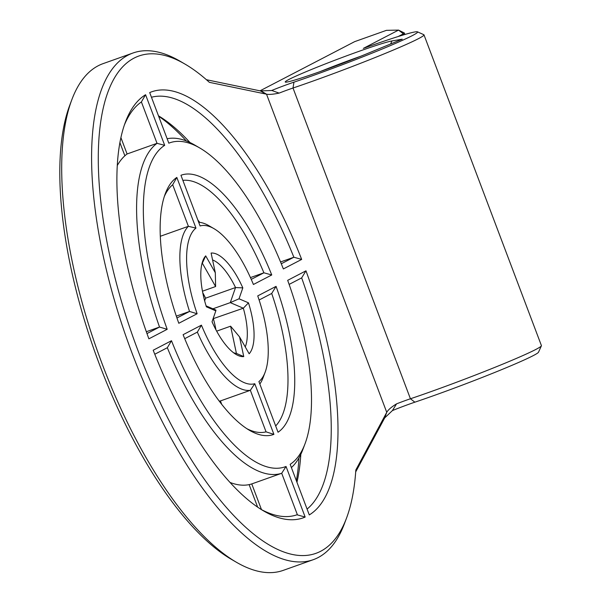 <?xml version="1.0" encoding="UTF-8"?>
<svg xmlns="http://www.w3.org/2000/svg" width="602" height="602" viewBox="0 0 602 602"><rect width="100%" height="100%" fill="white"/><g stroke="black" fill="none" stroke-linecap="round" stroke-linejoin="round"><path stroke-width="0.9" d="M398.215 36.511L403.378 33.832L403.746 34.818M404.905 34.48L404.341 32.975L403.378 33.832L398.532 30.1L363.352 48.386A83.497 4.048 159.3 0 1 417.449 31.823A83.497 4.048 159.3 0 1 377.477 50.959A83.497 4.048 159.3 0 1 293.957 82.165A22.643 1.099 -20.7 0 0 271.479 90.563M423.989 34.856L541.416 345.608A88.456 4.289 159.3 0 1 541.394 345.834A88.456 4.289 159.3 0 1 495.348 367.16A88.456 4.289 159.3 0 1 410.429 398.772A17.691 0.858 -20.7 0 0 396.56 403.859C391.503 406.922 388.23 409.751 386.747 412.332L355.835 469.981A263.947 99.729 -109.6 0 1 346.474 518.247A263.947 99.729 -109.6 0 1 133.456 338.226A263.947 99.729 -109.6 0 1 185.085 64.143A263.947 99.729 -109.6 0 1 209.353 82.331L266.528 94.19C269.169 94.664 273.376 94.303 279.132 93.107A17.691 0.858 159.3 0 1 293.008 88.02A88.456 4.289 -20.7 0 0 379.712 55.677A88.456 4.289 -20.7 0 0 423.989 34.856A88.456 4.289 -20.7 0 0 423.823 34.698L417.449 31.823M396.56 403.859L392.414 410.579A22.643 1.099 159.3 0 1 414.883 402.174A83.497 4.048 -20.7 0 0 495.04 372.329A83.497 4.048 -20.7 0 0 538.504 352.2L541.394 345.834M260.004 90.834L354.668 41.636L386.439 30.341L398.532 30.1L404.341 32.975M368.725 53.006L402.271 39.183L391.917 40.951A58.025 2.814 -20.7 0 0 330.581 61.886A58.025 2.814 -20.7 0 0 285.333 82.105A58.025 2.814 -20.7 0 0 368.725 53.006M355.699 471.915L384.701 417.908L392.414 410.579M279.132 93.107L271.833 90.511L260.388 90.917L206.418 79.72M319.963 71.661A53.074 2.574 159.3 0 1 360.876 56.197M271.75 274.963A137.632 52.005 70.4 0 0 180.946 175.28L200.09 225.946A83.497 31.552 -109.6 0 1 214.034 228.685A83.497 31.552 -109.6 0 1 253.419 284.49L271.75 274.963L263.894 272.804L251.245 279.373M273.91 434.366L254.766 383.707A83.497 31.552 -109.6 0 1 201.437 325.155L183.106 334.682A137.632 52.005 70.4 0 0 249.514 430.332A137.632 52.005 70.4 0 0 273.91 434.366L266.054 431.845A132.681 50.132 -109.6 0 1 246.91 428.722M164.692 145.33L145.571 94.725A226.089 85.424 70.4 0 0 125.457 122.01A226.089 85.424 70.4 0 0 148.882 338.828L167.19 329.309A171.954 64.971 -109.6 0 1 164.692 145.33L157.032 143.329A176.913 66.845 70.4 0 0 159.522 327.044L146.986 333.568M287.673 280.336A171.954 64.971 -109.6 0 1 304.988 443.87A171.954 64.971 -109.6 0 1 290.164 464.315L309.285 514.921A226.089 85.424 70.4 0 0 305.974 270.825L287.673 280.336M215.313 272.759L205.696 255.873A54.489 20.588 70.4 0 0 202.851 260.764A54.489 20.588 70.4 0 0 206.388 306.817L215.825 310.858L212.032 321.769A54.489 20.588 70.4 0 0 236.172 354.51A54.489 20.588 70.4 0 0 243.757 356.587L239.551 336.894L249.16 353.78A54.489 20.588 70.4 0 0 248.468 302.829L239.032 298.795L242.824 287.884A54.489 20.588 70.4 0 0 211.106 253.058L215.313 272.759L215.614 286.522L202.325 263.187L205.696 255.873M171.495 340.717L153.194 350.229A226.089 85.424 70.4 0 0 263.706 510.985A226.089 85.424 70.4 0 0 305.161 517.065L286.04 466.46A171.954 64.971 -109.6 0 1 171.495 340.717L167.333 347.708A176.913 66.845 70.4 0 0 281.706 473.277L297.35 514.665A221.137 83.558 -109.6 0 1 297.162 514.725A221.137 83.558 -109.6 0 1 261.118 509.427M178.802 323.274L197.125 313.755A83.497 31.552 -109.6 0 1 195.966 228.09L176.822 177.424A137.632 52.005 70.4 0 0 165.354 193.535A137.632 52.005 70.4 0 0 178.802 323.274M257.731 295.898A83.497 31.552 -109.6 0 1 265.091 372.345A83.497 31.552 -109.6 0 1 258.898 381.563L278.041 432.228A137.632 52.005 70.4 0 0 276.062 286.371L257.731 295.898M301.67 259.417A226.089 85.424 70.4 0 0 149.695 92.58L168.823 143.186A171.954 64.971 -109.6 0 1 199.841 148.024A171.954 64.971 -109.6 0 1 283.361 268.936L301.67 259.417L293.859 257.227L281.292 263.759M185.085 64.143L179.968 61.156A268.898 101.603 70.4 0 0 133.057 52.984A268.898 101.603 70.4 0 0 127.376 340.386A268.898 101.603 70.4 0 0 313.16 559.732A268.898 101.603 70.4 0 0 344.389 523.793L346.474 518.247M313.16 559.732L283.218 570.38A268.898 101.603 -109.6 0 1 236.308 562.2A268.898 101.603 -109.6 0 1 97.434 351.026A268.898 101.603 -109.6 0 1 71.886 99.571A268.898 101.603 -109.6 0 1 103.115 63.624L133.057 52.984M71.886 99.571L69.802 105.109A263.947 99.729 70.4 0 0 94.875 351.937A263.947 99.729 70.4 0 0 231.191 559.22L236.308 562.2M158.627 116.209A226.089 85.424 -109.6 0 1 186.311 140.943M119.918 142.666L124.877 155.79M298.961 457.896A226.089 85.424 -109.6 0 1 296.357 480.697M249.13 484.618L257.648 507.155M182.865 180.367A132.681 50.132 -109.6 0 1 263.894 272.804L250.447 277.582M214.034 228.685L208.917 225.705A88.456 33.419 70.4 0 0 198.705 222.288M254.766 383.707L250.357 390.299L266.054 431.845M184.724 338.67L197.351 332.108A88.456 33.419 70.4 0 0 250.357 390.299L220.415 400.94A88.456 33.419 -109.6 0 1 219.173 401.075M201.437 325.155L197.351 332.108M145.571 94.725L141.395 101.941L157.032 143.329L127.09 153.977L120.919 137.64M167.19 329.309L159.522 327.044L146.339 331.732M124.441 124.855A221.137 83.558 -109.6 0 1 141.395 101.941M291.398 467.573A176.913 66.845 70.4 0 0 302.896 449.408L304.988 443.87M289.126 284.407L301.662 277.891A221.137 83.558 -109.6 0 1 307.08 509.074M305.974 270.825L301.662 277.891M242.824 287.884L235.525 287.545L230.28 302.633L243.328 308.209A49.537 18.715 -109.6 0 1 245.255 346.91M212.574 259.959A49.537 18.715 -109.6 0 1 235.525 287.545L205.583 298.186L204.605 300.676M239.032 298.795L230.28 302.633L212.92 308.803M248.468 302.829L243.328 308.209L213.093 318.721M239.551 336.894L230.604 326.194L236.42 353.419A49.537 18.715 -109.6 0 1 233.508 352.712M243.757 356.587L236.42 353.419M215.825 310.858L215.93 310.09L206.095 305.884M201.918 263.842A49.537 18.715 -109.6 0 1 202.325 263.187M154.767 354.239L167.333 347.708M286.04 466.46L281.706 473.277L251.764 483.918A176.913 66.845 -109.6 0 1 229.964 482.42M305.161 517.065L296.982 514.793M197.125 313.755L189.54 311.445L176.95 317.991M176.822 177.424L172.691 184.761L188.388 226.307A88.456 33.419 70.4 0 0 189.54 311.445L176.318 316.148M164.354 196.425A132.681 50.132 -109.6 0 1 172.691 184.761M195.966 228.09L188.388 226.307L160.32 236.277M259.831 384.031A88.456 33.419 70.4 0 0 263.006 377.883L265.091 372.345M259.108 300.007L271.705 293.46A132.681 50.132 -109.6 0 1 275.671 425.953M276.062 286.371L271.705 293.46M151.456 97.246A221.137 83.558 -109.6 0 1 293.859 257.227L280.547 261.96M199.841 148.024L194.724 145.044A176.913 66.845 70.4 0 0 167.138 138.746M189.991 142.531A221.137 83.558 70.4 0 0 158.476 115.825M199.713 222.371A132.681 50.132 70.4 0 0 197.847 220.001M117.315 165.467A176.913 66.845 -109.6 0 1 127.09 153.977M215.945 329.828A49.537 18.715 70.4 0 0 213.394 318.849M204.65 300.865L205.583 298.186A49.537 18.715 70.4 0 0 202.739 292.677M296.952 482.27A221.137 83.558 70.4 0 0 300.812 454.344M221.702 404.348L220.415 400.94M261.479 509.616L251.764 483.918M202.46 291.202L215.614 286.522M216.66 331.153L230.604 326.194M414.883 402.174L410.429 398.772L293.008 88.02L293.957 82.165M261.193 91.052L266.528 94.19L386.747 412.332L384.701 417.908M390.63 43.984L391.917 40.951M384.242 418.683L386.424 412.934M265.933 94.07L260.388 90.917"/></g></svg>
